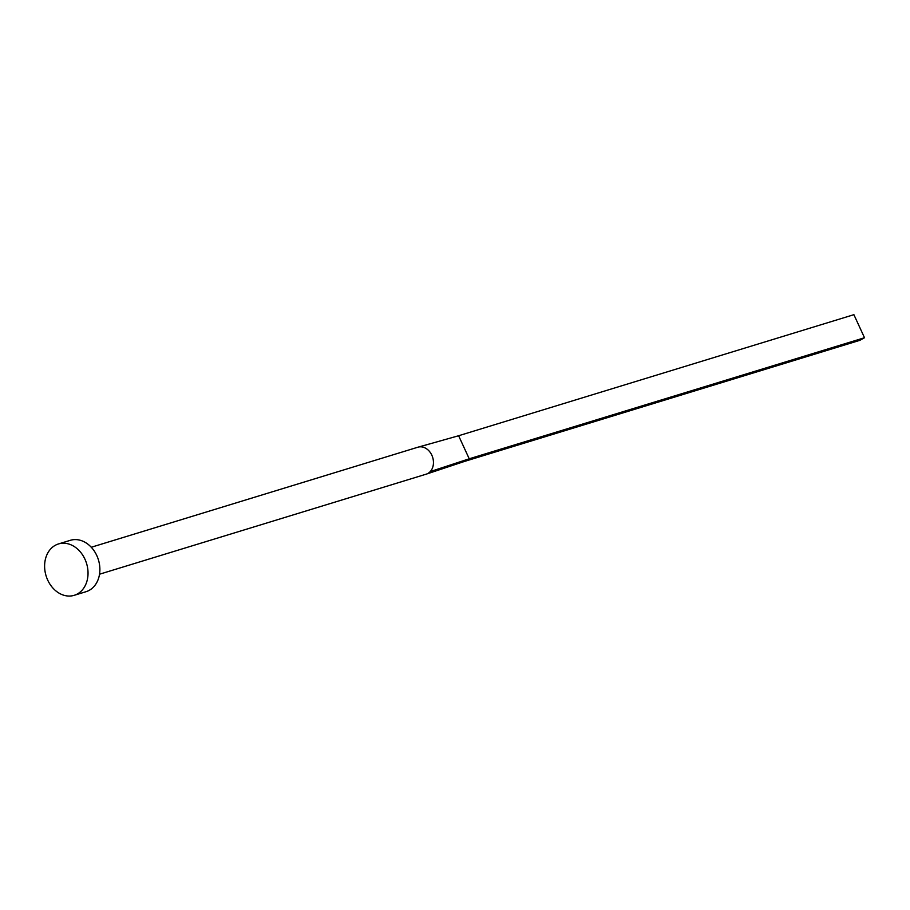 <?xml version="1.0" encoding="UTF-8"?>
<svg xmlns="http://www.w3.org/2000/svg" width="910" height="910" viewBox="0 0 910 910"><rect width="100%" height="100%" fill="white"/><g stroke="black" fill="none" stroke-linecap="round" stroke-linejoin="round"><path stroke-width="1.36" d="M91.273 547.251L417.94 447.197A14.105 11.113 73 0 1 418.168 447.128A14.105 11.113 73 0 1 418.884 446.969A14.105 11.113 73 0 1 431.84 455.205A14.105 11.113 73 0 1 430.225 471.608A14.105 11.113 73 0 1 427.927 473.427A14.105 11.113 73 0 1 426.437 474.087A14.105 11.113 73 0 1 426.198 474.167L99.531 574.21M58.456 543.952L70.309 540.324A26.856 21.169 73 0 1 97.677 557.659A26.856 21.169 73 0 1 89.339 590.271A26.856 21.169 73 0 1 86.04 591.693L74.188 595.322A26.856 21.169 73 0 1 46.819 577.986A26.856 21.169 73 0 1 55.157 545.374A26.856 21.169 73 0 1 58.456 543.952A26.856 21.169 73 0 1 85.824 561.288A26.856 21.169 73 0 1 77.487 593.911A26.856 21.169 73 0 1 74.188 595.322M430.225 471.608L469.23 458.799L464.566 461.404L426.437 474.087M864.5 337.735L853.898 314.678L458.617 435.742L469.23 458.799L864.5 337.735L859.848 340.34L464.566 461.404M458.617 435.742L418.884 446.969M418.168 447.128L430.385 443.716"/></g></svg>
